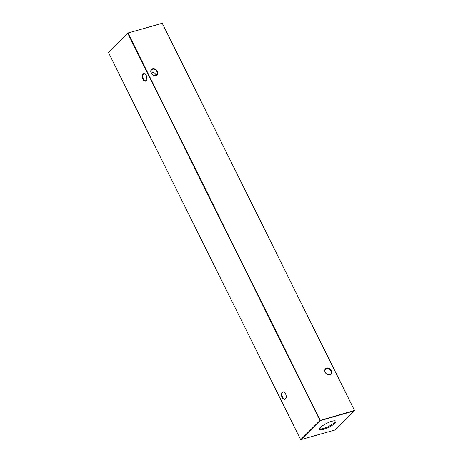 <?xml version="1.0" encoding="UTF-8"?>
<svg xmlns="http://www.w3.org/2000/svg" width="463" height="463" viewBox="0 0 463 463"><rect width="100%" height="100%" fill="white"/><g stroke="black" fill="none" stroke-linecap="round" stroke-linejoin="round"><path stroke-width="0.69" d="M152.582 68.755A3.912 3.05 -134.8 0 1 157.339 71.261A3.912 3.05 -134.8 0 1 155.95 75.55A3.912 3.05 -134.8 0 1 151.193 73.044A3.912 3.05 -134.8 0 1 152.582 68.755M155.62 75.388A3.536 2.755 45.2 0 0 156.587 74.827A3.536 2.755 45.2 0 0 156.511 70.92A3.536 2.755 45.2 0 0 152.576 69.253A3.536 2.755 45.2 0 0 151.609 69.815A3.536 2.755 45.2 0 0 151.685 73.721A3.536 2.755 45.2 0 0 155.62 75.388M326.577 368.056A3.912 3.05 -134.8 0 1 331.334 370.562A3.912 3.05 -134.8 0 1 329.951 374.845A3.912 3.05 -134.8 0 1 325.188 372.339A3.912 3.05 -134.8 0 1 326.577 368.056M329.621 374.683A3.536 2.755 45.2 0 0 330.588 374.121A3.536 2.755 45.2 0 0 330.513 370.215A3.536 2.755 45.2 0 0 326.571 368.548A3.536 2.755 45.2 0 0 325.605 369.109A3.536 2.755 45.2 0 0 325.68 373.022A3.536 2.755 45.2 0 0 329.621 374.683M145.463 74.41A3.536 2.031 -106.1 0 0 143.918 73.924A3.536 2.031 -106.1 0 0 143.38 74.248A3.536 2.031 -106.1 0 0 143.333 78.878A3.536 2.031 -106.1 0 0 145.886 80.712A3.536 2.031 -106.1 0 0 146.424 80.388A3.536 2.031 -106.1 0 0 146.933 79.48M142.917 74.011A3.912 2.251 73.9 0 1 145.353 74.294A3.912 2.251 73.9 0 1 146.898 79.636A3.912 2.251 73.9 0 1 146.291 80.799A3.912 2.251 73.9 0 1 142.87 79.127A3.912 2.251 73.9 0 1 142.917 74.011M284.676 392.612A3.536 2.031 -106.1 0 0 283.13 392.126A3.536 2.031 -106.1 0 0 282.592 392.456A3.536 2.031 -106.1 0 0 282.546 397.08A3.536 2.031 -106.1 0 0 285.098 398.915A3.536 2.031 -106.1 0 0 285.636 398.591A3.536 2.031 -106.1 0 0 286.146 397.682M282.129 392.213A3.912 2.251 73.9 0 1 284.566 392.497A3.912 2.251 73.9 0 1 286.111 397.839A3.912 2.251 73.9 0 1 285.503 399.002A3.912 2.251 73.9 0 1 282.083 397.329A3.912 2.251 73.9 0 1 282.129 392.213M150.95 71.898L155.122 73.258L155.203 75.469M146.366 75.735L146.435 77.975L147.02 78.727M323.666 429.334A9.121 2.24 153.6 0 0 333.007 424.774A9.121 2.24 153.6 0 0 335.461 420.919A9.121 2.24 153.6 0 0 331.757 421.295A9.121 2.24 153.6 0 0 319.522 428.831A9.121 2.24 153.6 0 0 323.666 429.334M319.754 428.344A8.49 2.083 153.6 0 0 319.788 428.449A8.49 2.083 153.6 0 0 323.631 428.425A8.49 2.083 153.6 0 0 331.676 424.635A8.49 2.083 153.6 0 0 334.998 420.896A8.49 2.083 153.6 0 0 334.934 420.803M300.661 439.688L319.968 420.514L127.765 33.324L108.458 52.498L300.661 439.688L335.148 429.953L354.455 410.779L320.269 420.676L300.967 439.85L300.661 439.688M108.458 52.498L128.072 33.157L320.274 420.346L354.455 410.45L162.253 23.26L127.852 33.047L162.339 23.312L354.542 410.502M320.269 420.676L320.274 420.346L319.968 420.514L320.269 420.676"/></g></svg>
